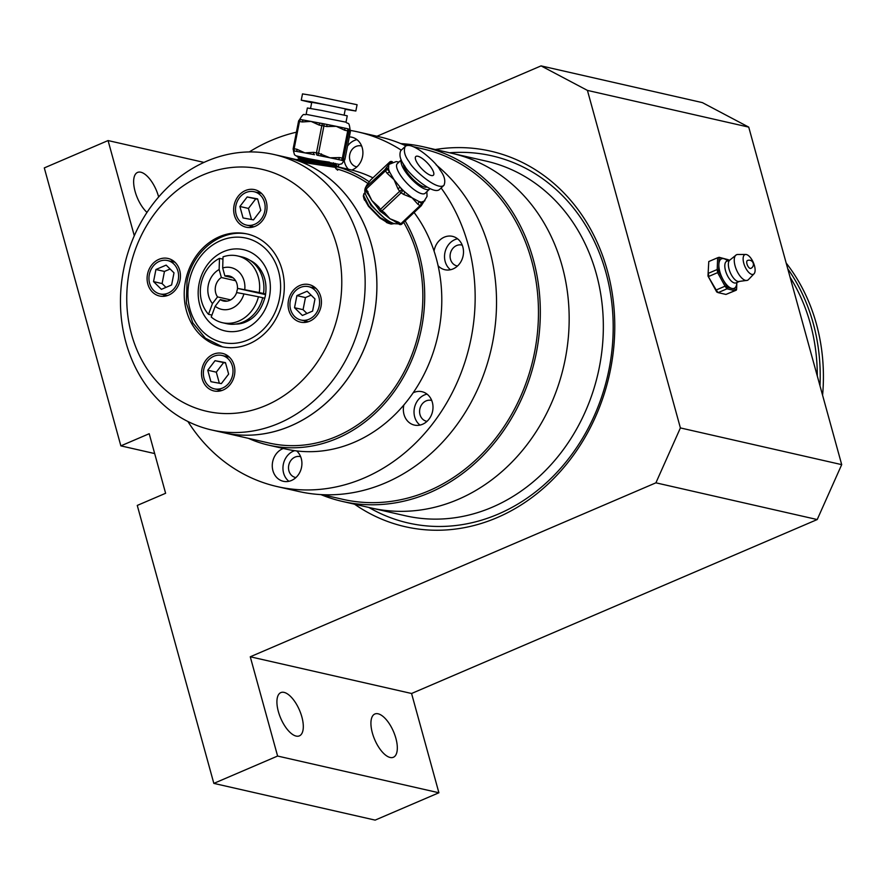 <?xml version="1.0" encoding="UTF-8"?>
<svg xmlns="http://www.w3.org/2000/svg" width="886" height="886" viewBox="0 0 886 886"><rect width="100%" height="100%" fill="white"/><g stroke="black" fill="none" stroke-linecap="round" stroke-linejoin="round"><path stroke-width="1.33" d="M449.59 152.78A188.286 161.728 102.8 0 1 605.935 272.567A188.286 161.728 102.8 0 1 498.176 514.124A188.286 161.728 102.8 0 1 368.853 507.445M435.27 149.524A192.572 165.405 102.8 0 1 611.838 290.918A192.572 165.405 102.8 0 1 497.135 517.612A192.572 165.405 102.8 0 1 354.533 504.189M376.971 136.256L541.058 65.885L587.429 90.405L680.393 427.927L655.906 482.826L250.262 656.781L277.606 756.046L213.836 783.39L137.264 505.43L165.616 493.28L149.202 433.719L120.861 445.868L154.673 453.566M158.649 196.969A23.534 10.222 66.8 0 0 137.552 172.427A23.534 10.222 66.8 0 0 135.082 191.376A23.534 10.222 66.8 0 0 146.987 212.418M395.876 738.304A23.534 10.222 66.8 0 0 378.1 713.795A23.534 10.222 66.8 0 0 374.844 714.005A23.534 10.222 66.8 0 0 374.723 739.655A23.534 10.222 66.8 0 0 393.395 757.264A23.534 10.222 66.8 0 0 395.876 738.304M301.86 716.907A23.534 10.222 66.8 0 0 284.096 692.398A23.534 10.222 66.8 0 0 280.84 692.597A23.534 10.222 66.8 0 0 280.718 718.258A23.534 10.222 66.8 0 0 299.39 735.867A23.534 10.222 66.8 0 0 301.86 716.907M213.836 783.39L375.143 820.115L438.902 792.771L411.569 693.494L817.213 519.55L841.7 464.641L748.736 127.119L702.365 102.61L541.058 65.885M134.295 235.765L108.07 140.564L44.3 167.908L120.861 445.868M587.429 90.405L748.736 127.119M680.393 427.927L841.7 464.641M655.906 482.826L817.213 519.55M250.262 656.781L411.569 693.494M277.606 756.046L438.902 792.771M108.07 140.564L203.99 162.404M716.708 291.97L716.187 289.999L718.092 292.635L725.966 294.429L734.826 290.63L726.952 288.836L718.092 292.635L716.708 291.97L707.98 276.022L708.778 261.547L707.98 276.022L716.187 289.999L725.036 286.2L717.616 272.633L708.756 276.432L708.335 273.32L717.195 269.521L717.616 272.633L718.612 271.47L727.34 287.407L725.036 286.2L726.952 288.836L727.34 287.407L736.587 289.523L736.853 282.523A16.048 6.966 -113.2 0 1 736.853 282.601A16.048 6.966 -113.2 0 1 731.958 288.471A16.048 6.966 -113.2 0 1 727.406 285.558A16.048 6.966 -113.2 0 1 722.976 279.444A16.048 6.966 -113.2 0 1 718.867 264.549L718.612 271.47L717.195 269.521L717.638 257.748L708.778 261.547M736.31 290.165L725.966 294.429M719.122 257.283L717.638 257.748L719.122 257.283L728.381 259.742L719.133 257.627L718.867 264.549A16.048 6.966 -113.2 0 1 723.762 258.679A16.048 6.966 -113.2 0 1 727.572 260.894M728.746 260.395L728.381 259.742M747.43 260.528A4.275 1.861 66.8 0 0 746.876 263.541A4.275 1.861 66.8 0 0 748.991 267.661A4.275 1.861 66.8 0 0 750.807 268.392A4.275 4.275 0 0 0 753.056 262.777A4.275 4.275 0 0 0 747.43 260.528M745.746 254.459L737.639 254.492A13.91 6.036 66.8 0 0 736.443 254.769L729.388 260.44A11.773 5.106 66.8 0 0 730.252 272.545A11.773 5.106 66.8 0 0 738.426 281.526L747.396 280.33A13.91 6.036 66.8 0 0 748.426 279.644L754.041 273.796A10.698 4.64 66.8 0 0 754.507 265.855A10.698 4.64 66.8 0 0 749.423 256.475A10.698 4.64 66.8 0 0 745.746 254.459A10.698 4.64 66.8 0 0 744.849 266.287A10.698 4.64 66.8 0 0 754.041 273.796M736.443 254.769A13.91 6.036 66.8 0 0 736.487 269.876A13.91 6.036 66.8 0 0 747.396 280.33M320.898 494.598A181.874 156.213 -77.2 0 0 342.384 501.421L371.223 507.988A181.874 156.213 -77.2 0 0 565.235 359.118A181.874 156.213 -77.2 0 0 451.96 153.322A181.874 156.213 -77.2 0 1 563.917 365.331A181.874 156.213 -77.2 0 1 371.223 507.988L405.411 515.774A181.874 156.213 -77.2 0 0 598.094 373.106A181.874 156.213 -77.2 0 0 486.148 161.108L423.12 146.755A181.874 156.213 -77.2 0 0 400.804 143.61M787.732 268.713A181.874 156.213 102.8 0 1 819.982 385.775M786.159 263.02A181.874 156.213 102.8 0 1 822.585 395.234M817.291 376.029A179.725 154.386 -77.2 0 0 790.068 277.207M438.105 265.756A17.122 14.708 -77.2 0 0 444.872 269.732A17.122 14.708 -77.2 0 0 463.134 255.722A17.122 14.708 -77.2 0 0 452.469 236.352A17.122 14.708 -77.2 0 0 434.206 250.361A17.122 14.708 -77.2 0 0 434.074 251.126M457.541 238.777A17.122 14.708 -77.2 0 0 444.894 252.798A17.122 14.708 -77.2 0 0 450.487 269.754M462.248 245.178A10.698 9.192 -77.2 0 0 461.728 245.045A10.698 9.192 -77.2 0 0 450.31 253.806A10.698 9.192 -77.2 0 0 456.977 265.911A10.698 9.192 -77.2 0 0 457.497 266.01M403.883 404.957A17.122 14.708 -77.2 0 0 403.717 405.71A17.122 14.708 -77.2 0 0 414.371 425.081A17.122 14.708 -77.2 0 0 432.634 411.071A17.122 14.708 -77.2 0 0 421.98 391.701A17.122 14.708 -77.2 0 0 413.164 392.797M427.041 394.115A17.122 14.708 -77.2 0 0 414.393 408.136A17.122 14.708 -77.2 0 0 419.986 425.092M431.748 400.527A10.698 9.192 -77.2 0 0 431.227 400.383A10.698 9.192 -77.2 0 0 419.82 409.144A10.698 9.192 -77.2 0 0 426.487 421.249A10.698 9.192 -77.2 0 0 427.008 421.348M283.31 448.471A17.122 14.708 -77.2 0 0 272.633 461.916A17.122 14.708 -77.2 0 0 283.298 481.286A17.122 14.708 -77.2 0 0 301.55 467.276A17.122 14.708 -77.2 0 0 296.677 450.93M294.684 450.664A17.122 14.708 -77.2 0 0 283.321 464.353A17.122 14.708 -77.2 0 0 288.914 481.308M300.664 456.733A10.698 9.192 -77.2 0 0 300.155 456.6A10.698 9.192 -77.2 0 0 288.736 465.36A10.698 9.192 -77.2 0 0 295.403 477.465A10.698 9.192 -77.2 0 0 295.924 477.565M351.808 170.057A17.122 14.708 -77.2 0 0 362.54 156.589A17.122 14.708 -77.2 0 0 351.875 137.219A17.122 14.708 -77.2 0 0 349.328 136.909M356.947 139.645A17.122 14.708 -77.2 0 0 347.522 146.124M361.654 146.046A10.698 9.192 -77.2 0 0 361.134 145.913A10.698 9.192 -77.2 0 0 349.726 154.673A10.698 9.192 -77.2 0 0 356.394 166.778A10.698 9.192 -77.2 0 0 356.914 166.878M260.329 269.211A27.178 23.346 -77.2 0 0 259.122 268.58M283.066 299.335A57.767 49.627 -77.2 0 0 247.083 233.959A57.767 49.627 -77.2 0 0 185.462 281.25A57.767 49.627 -77.2 0 0 221.445 346.614A57.767 49.627 -77.2 0 0 283.066 299.335M235.875 205.74A17.122 14.708 -77.2 0 0 246.529 225.11A17.122 14.708 -77.2 0 0 264.792 211.101A17.122 14.708 -77.2 0 0 254.138 191.73A17.122 14.708 -77.2 0 0 235.875 205.74M266.597 211.433A19.259 16.546 -77.2 0 0 254.603 189.637A19.259 16.546 -77.2 0 0 234.07 205.408A19.259 16.546 -77.2 0 0 246.064 227.193A19.259 16.546 -77.2 0 0 266.597 211.433M259.709 191.919A19.259 16.546 -77.2 0 0 257.427 192.483M290.298 300.664A17.122 14.708 -77.2 0 0 300.952 320.034A17.122 14.708 -77.2 0 0 319.215 306.024A17.122 14.708 -77.2 0 0 308.55 286.654A17.122 14.708 -77.2 0 0 290.298 300.664M321.02 306.368A19.259 16.546 -77.2 0 0 309.026 284.572A19.259 16.546 -77.2 0 0 288.493 300.332A19.259 16.546 -77.2 0 0 300.476 322.127A19.259 16.546 -77.2 0 0 321.02 306.368M314.131 286.842A19.259 16.546 -77.2 0 0 311.85 287.407M203.736 369.484A17.122 14.708 -77.2 0 0 214.39 388.843A17.122 14.708 -77.2 0 0 232.653 374.833A17.122 14.708 -77.2 0 0 221.987 355.463A17.122 14.708 -77.2 0 0 203.736 369.484M234.458 375.177A19.259 16.546 -77.2 0 0 222.464 353.381A19.259 16.546 -77.2 0 0 201.919 369.141A19.259 16.546 -77.2 0 0 213.914 390.936A19.259 16.546 -77.2 0 0 234.458 375.177M227.569 355.663A19.259 16.546 -77.2 0 0 225.288 356.216M149.313 274.549A17.122 14.708 -77.2 0 0 159.967 293.919A17.122 14.708 -77.2 0 0 178.23 279.91A17.122 14.708 -77.2 0 0 167.565 260.539A17.122 14.708 -77.2 0 0 149.313 274.549M180.035 280.242A19.259 16.546 -77.2 0 0 168.041 258.457A19.259 16.546 -77.2 0 0 147.508 274.217A19.259 16.546 -77.2 0 0 159.491 296.002A19.259 16.546 -77.2 0 0 180.035 280.242M173.147 260.728A19.259 16.546 -77.2 0 0 170.865 261.292M129.434 270.861A124.095 106.597 -77.2 0 0 210.359 412.045A124.095 106.597 -77.2 0 0 339.094 309.712A124.095 106.597 -77.2 0 0 258.158 168.528A124.095 106.597 -77.2 0 0 129.434 270.861M123.519 270.13A141.217 121.293 -77.2 0 0 211.466 429.931A141.217 121.293 -77.2 0 0 362.108 314.331A141.217 121.293 -77.2 0 0 274.151 154.541A141.217 121.293 -77.2 0 0 123.519 270.13M403.684 222.331A141.217 121.293 -77.2 0 1 399.276 380.515A141.217 121.293 -77.2 0 1 269.156 443.055L223.217 432.601A141.217 121.293 -77.2 0 0 223.217 432.601A141.217 121.293 -77.2 0 0 373.826 317A141.217 121.293 -77.2 0 0 285.901 157.221A141.217 121.293 -77.2 0 0 285.89 157.21L274.151 154.541M211.466 429.931L223.194 432.601A141.217 121.293 -77.2 0 0 373.859 317.011A141.217 121.293 -77.2 0 0 285.879 157.21L314.098 163.633M187.91 421.503A181.874 156.213 -77.2 0 0 277.218 486.591L298.582 491.453A181.874 156.213 -77.2 0 0 492.594 342.583A181.874 156.213 -77.2 0 0 436.122 164.829M277.218 486.591A181.874 156.213 -77.2 0 0 471.219 337.721A181.874 156.213 -77.2 0 0 441.117 187.976M322.36 494.665L342.86 499.339A179.725 154.386 -77.2 0 0 534.579 352.218A179.725 154.386 -77.2 0 0 422.644 148.848L413.518 146.766M342.384 501.421A181.874 156.213 -77.2 0 0 536.384 352.55A181.874 156.213 -77.2 0 0 423.12 146.755M406.054 145.913A181.874 156.213 -77.2 0 0 379.319 136.787L357.955 131.925A181.874 156.213 -77.2 0 0 350.036 130.375A2.137 2.137 118.2 0 1 350.313 131.903L349.992 129.411L349.04 131.217A2.137 2.137 -61.8 0 0 347.965 128.924A2.137 2.137 -61.8 0 0 347.954 128.924L347.777 128.824A2.137 2.137 -61.8 0 0 347.212 128.614A2.137 0.964 -78.4 0 0 347.179 128.614L344.277 128.016A2.137 0.964 101.6 0 1 344.277 128.016L344.277 128.016A2.137 0.964 101.6 0 1 344.798 130.264L336.237 126.321L344.277 128.016M401.28 150.166A181.874 156.213 -77.2 0 0 357.955 131.925M296.4 132.202A181.874 156.213 -77.2 0 0 249.276 151.949M335.506 163.866A17.122 14.708 -77.2 0 0 337.134 166.191M163.268 294.673A19.259 16.546 -77.2 0 0 165.084 296.157M171.618 284.96L173.999 272.844L166.147 265.113L155.925 269.499L153.544 281.615L161.396 289.345L171.618 284.96M170.112 269.023L164.464 271.437L162.094 283.564L165.97 287.385M162.094 283.564L153.544 281.615M164.464 271.437L155.925 269.499M217.69 389.596A19.259 16.546 -77.2 0 0 219.495 391.091M225.465 362.629L215.032 360.691L207.756 370.226L210.912 381.689L221.345 383.616L228.632 374.091L225.465 362.629M225.576 363.005L215.032 360.691M223.582 362.64L216.306 372.175L219.351 383.25M216.306 372.175L207.756 370.226M304.252 320.787A19.259 16.546 -77.2 0 0 306.069 322.282M296.91 295.614L294.529 307.73L302.381 315.471L312.603 311.086L314.984 298.959L307.132 291.228L296.91 295.614L305.448 297.563L303.078 309.679L294.529 307.73M311.097 295.138L305.448 297.563M303.078 309.679L306.955 313.5M249.83 225.864A19.259 16.546 -77.2 0 0 251.646 227.348M243.052 217.945L253.496 219.883L260.772 210.347L257.616 198.885L247.172 196.958L239.896 206.482L243.052 217.945M257.715 199.272L255.722 198.896L248.445 208.431L251.502 219.506M248.445 208.431L239.896 206.482M255.722 198.896L247.172 196.958M247.272 320.61A27.178 23.346 -77.2 0 0 248.634 320.577M344.167 160.466A17.122 14.708 -77.2 0 0 348.375 169.237M368.055 183.535A141.217 121.293 -77.2 0 0 335.927 168.694M248.479 438.36A143.355 123.132 -77.2 0 0 268.679 445.149L285.768 449.036A143.355 123.132 -77.2 0 0 421.858 378.61A143.355 123.132 -77.2 0 0 414.105 212.507M372.917 177.842A143.355 123.132 -77.2 0 0 349.405 169.481L337.644 166.801M268.679 445.149A143.355 123.132 -77.2 0 0 400.815 381.589A143.355 123.132 -77.2 0 0 405.168 220.935M369.318 181.851A143.355 123.132 -77.2 0 0 337.411 166.878M302.226 121.958A2.137 1.174 -79.6 0 1 303.765 120.108L320.654 123.22A2.137 1.174 100.4 0 0 320.632 123.209A2.137 1.174 100.4 0 0 319.093 125.059L311.075 121.404L302.226 121.958L298.538 121.293L293.188 148.582A2.137 2.137 0 0 0 294.274 150.886A2.137 2.137 118.2 0 1 293.188 148.582L294.141 148.737A2.137 1.174 -79.6 0 0 294.872 151.096L297.607 151.595A2.137 1.174 -79.6 0 1 296.876 149.247L304.895 152.89L294.872 151.096A2.137 2.137 118.2 0 1 294.274 150.886L294.451 150.974A2.137 2.137 -61.8 0 0 294.462 150.985A2.137 2.137 -61.8 0 0 295.049 151.196L293.499 151.074L293.443 149.679M344.1 160.222L344.776 159.092A2.137 2.137 118.2 0 1 344.167 160.211M339.449 157.553A2.137 0.964 101.6 0 1 338.087 159.502L330.046 157.808L339.449 157.553L343.502 158.406L343.812 160.898L341.176 160.2A2.137 2.137 -61.8 0 0 343.679 158.505M313.744 152.348A2.137 1.174 100.4 0 0 314.475 154.707L304.895 152.89L313.744 152.348L318.572 153.256L330.046 157.808L320.123 155.803A2.137 0.964 -78.4 0 0 321.485 153.865M347.356 128.703L349.992 129.411L349.992 130.563M320.632 123.209L323.368 123.719A2.137 1.174 -79.6 0 1 323.39 123.719A2.137 0.964 -78.4 0 0 323.39 123.719A2.137 2.137 0 0 0 323.368 123.719A2.137 1.174 -79.6 0 0 321.828 125.557L319.093 125.059M326.834 126.565A2.137 0.964 -78.4 0 0 326.325 124.328L326.325 124.328A2.137 0.964 -78.4 0 0 326.303 124.317L336.237 126.321L326.834 126.565L321.828 125.557L316.468 152.857A2.137 1.174 -79.6 0 0 317.21 155.205L320.123 155.803L317.21 155.205A2.137 0.964 -78.4 0 0 318.572 153.256L323.922 125.967A2.137 0.964 -78.4 0 0 323.412 123.719L326.325 124.328L323.423 123.73M299.678 119.588L301.229 119.699M303.765 120.108L303.765 120.108A2.137 1.174 -79.6 0 1 303.787 120.108L301.03 119.599A2.137 1.174 -79.6 0 1 301.052 119.61L303.743 120.097M350.048 130.663A2.137 2.137 118.2 0 1 350.136 131.804M343.857 160.931L341.83 163.799L339.404 164.408L308.018 158.605L295.824 155.748L294.484 154.729L293.465 151.041M301.993 162.271L335.849 167.421L338.397 166.546L332.184 165.051M305.581 161.274L298.626 159.004L299.258 157.83L329.514 162.16M300.974 160.643L338.386 166.546L338.829 164.309M302.048 157.996L297.286 156.069M337.666 170.201L335.65 168.44L335.86 167.41M296.19 159.801L299.047 158.882L333.357 163.866L333.568 162.814M297.031 159.746L335.008 165.527L333.357 163.866M335.417 163.423L335.008 165.527M349.04 131.217L343.502 158.406A2.137 2.137 -61.8 0 1 340.999 160.1L338.087 159.502L340.999 160.1A2.137 0.964 -78.4 0 0 342.35 158.151L347.711 130.862A2.137 0.964 -78.4 0 0 347.19 128.614L344.3 128.016M310.554 108.413L311.75 102.311L328.606 105.301L345.341 108.9L344.145 115.014M311.684 102.676L301.251 100.196L311.894 101.89L355.84 111.016L345.263 109.332M301.251 100.196L302.491 93.894L313.135 95.588L357.08 104.725L355.84 111.016M306.113 114.36L307.364 107.992L321.662 110.44L347.257 115.822L346.005 122.19M350.036 129.445C348.94 120.961 348.397 124.682 345.894 122.146L306.235 114.36C303.621 115.867 304.551 111.403 299.645 119.555L299.224 120.474M366.139 187.024L366.649 185.34L366.372 186.791A2.137 2.027 -148.3 0 0 366.051 187.179L365.486 188.098A2.137 2.027 31.7 0 1 365.807 187.71A2.137 0.676 46.7 0 0 366.239 188.984L371.876 200.568L367.568 193.115A2.137 0.864 -34.9 0 1 367.291 192.949L367.291 192.949A2.137 0.864 -34.9 0 1 367.978 191.476M370.525 180.113A2.137 0.676 46.7 0 0 370.481 180.146A2.137 2.137 0 0 0 370.126 180.578L369.562 181.497A2.137 2.027 31.7 0 1 369.872 181.109L367.048 184.831M396.607 222.308L389.918 218.72L398.523 222.187A2.137 1.163 124.3 0 1 396.873 222.685L399.187 224.258A2.137 1.163 -55.7 0 0 400.826 223.759A2.137 0.676 46.7 0 0 401.856 224.047A2.137 0.676 46.7 0 0 401.901 224.003L421.016 205.973M377.968 208.144L371.876 200.568L378.721 206.881A2.137 0.864 145.1 0 0 378.034 208.343L378.034 208.343A2.137 0.864 145.1 0 0 378.311 208.52M382.364 212.585A2.137 1.163 -55.7 0 0 382.63 212.961L382.63 212.961A2.137 1.163 -55.7 0 0 384.269 212.463L389.918 218.72L382.874 213.061M398.91 223.881A2.137 1.163 -55.7 0 0 399.187 224.258A2.137 2.137 0 0 0 401.856 224.047L421.071 205.94A2.137 2.137 0 0 0 421.426 205.508A2.137 2.027 -148.3 0 1 421.105 205.895A2.137 0.676 -133.3 0 1 421.071 205.94A2.137 0.676 -133.3 0 1 420.03 205.652A2.137 1.163 -55.7 0 0 421.083 202.994L418.768 201.421A2.137 1.163 124.3 0 1 417.727 204.079L412.079 197.822L418.768 201.421A25.672 8.096 46.7 0 0 421.647 202.074L424.903 200.745M421.991 204.588L421.991 204.588A2.137 2.027 -148.3 0 0 421.647 202.074L421.083 202.994A2.137 2.027 -148.3 0 1 421.426 205.508L427.041 196.415L426.864 191.664M403.484 194.355L401.17 192.783A2.137 1.163 -55.7 0 0 402.211 190.125L400.472 187.622A2.137 0.864 145.1 0 0 397.925 188.773L394.037 179.681L400.472 187.622A25.672 8.096 46.7 0 0 404.525 191.697L412.079 197.822L403.484 194.355A2.137 1.163 -55.7 0 0 404.525 191.697L402.211 190.125A2.137 0.864 -34.9 0 0 399.675 191.265L397.925 188.773M387.193 173.368L385.443 170.876A2.137 0.864 -34.9 0 1 387.99 169.724L388.555 168.805A2.137 2.027 -148.3 0 0 385.576 168.683L388.81 164.453L388.555 168.805A25.672 8.096 46.7 0 0 389.729 172.216L394.037 179.681L387.193 173.368A2.137 0.864 -34.9 0 1 389.729 172.216L387.99 169.724A2.137 2.027 31.7 0 0 385.011 169.603L385.576 168.683M398.977 162.083L396.186 161.584L388.81 164.453L389.087 163.002A2.137 2.027 31.7 0 1 391.158 162.559M387.26 222.763L389.84 223.305M365.242 192.816L363.947 193.646L363.315 195.983L363.825 198.187L368.465 206.283L379.884 218L388.267 223.206L391.091 224.069L394.503 223.615M366.261 195.983L370.913 205.319L384.314 218.022M364.312 193.292L363.681 195.64L368.842 205.929L380.249 217.646L391.457 223.726L391.313 222.43M392.354 222.884L391.457 223.726M417.871 156.246A12.836 4.042 46.7 0 0 415.778 156.545A12.836 4.042 46.7 0 0 421.636 168.661A12.836 4.042 46.7 0 0 433.387 175.218A12.836 4.042 46.7 0 0 429.378 165.206A12.836 4.042 46.7 0 0 417.871 156.246M405.168 146.511L400.738 150.686C398.944 155.083 400.306 160.222 404.813 166.114C407.848 173.158 433.11 195.662 439.567 189.438L443.997 185.263C445.791 180.855 444.429 175.716 439.921 169.835C436.898 162.791 411.625 140.276 405.168 146.511C403.374 150.908 404.736 156.047 409.254 161.928C412.278 168.971 437.551 191.487 443.997 185.263M403.34 163.832A17.122 5.394 46.7 0 0 413.219 179.393A17.122 5.394 46.7 0 0 426.941 187.035M401.325 160.078A20.323 6.412 46.7 0 0 408.889 176.214A20.323 6.412 46.7 0 0 426.354 189.493A20.323 6.412 46.7 0 0 429.666 189.028A20.323 6.412 46.7 0 0 429.987 188.64M429.666 189.028L425.169 193.27A20.323 6.412 -133.3 0 1 421.858 193.735A20.323 6.412 -133.3 0 1 403.639 179.548A20.323 6.412 -133.3 0 1 397.282 163.689L401.258 159.934M265.556 294.606L237.459 288.371A12.836 11.031 -77.2 0 0 229.208 275.967A12.836 11.031 -77.2 0 0 224.889 275.989L233.096 277.85M227.049 301.14L220.26 299.59A12.836 11.031 -77.2 0 0 223.505 301.007A12.836 11.031 -77.2 0 0 236.64 292.568L243.927 293.919A21.397 18.373 -77.2 0 1 215.176 306.246L220.26 299.59M224.889 275.989L222.685 267.971A21.397 18.373 -77.2 0 1 244.757 289.722L237.459 288.371M244.757 289.722L259.266 292.568A34.233 29.404 -77.2 0 0 237.592 255.932A34.233 29.404 -77.2 0 0 223.028 256.851L222.685 267.971M215.176 306.246L211.222 317.011A34.233 29.404 -77.2 0 0 222.386 322.692A34.233 29.404 -77.2 0 0 258.446 296.766L243.927 293.919M259.266 292.568L263.541 293.532A34.233 29.404 -77.2 0 0 254.625 264.072A34.233 29.404 -77.2 0 0 241.867 256.907L237.592 255.932M222.386 322.692L226.661 323.667A34.233 29.404 -77.2 0 0 241.269 322.737A34.233 29.404 -77.2 0 0 262.71 297.74L258.446 296.766M263.541 293.532L265.634 294.097M264.792 298.294L262.71 297.74M237.758 288.437A12.836 11.031 -77.2 0 0 236.684 292.579M235.632 280.751L221.356 277.506A12.836 11.031 -77.2 0 0 217.535 296.91L230.659 299.9M221.356 277.506L219.141 269.499A21.397 18.373 -77.2 0 0 212.452 303.577L217.535 296.91M219.141 269.499L219.484 258.369A34.233 29.404 -77.2 0 0 208.498 314.331L212.452 303.577M211.92 315.106L208.498 314.331M219.484 258.369L222.962 259.166M726.498 261.381L726.764 261.237A11.773 5.106 66.8 0 0 725.235 269.543A11.773 5.106 66.8 0 0 731.072 280.84A11.773 5.106 66.8 0 0 736.044 282.867L735.757 282.977M269.455 296.81A41.664 35.783 102.8 0 1 226.24 331.165A41.664 35.783 102.8 0 1 199.073 283.764A41.664 35.783 102.8 0 1 242.288 249.409A41.664 35.783 102.8 0 1 269.455 296.81M235.51 324.099A33.303 28.607 -77.2 0 0 243.395 322.881C254.326 319.215 261.625 310.288 265.291 296.123C267.439 283.52 264.549 273.098 256.608 264.87A33.303 28.607 -77.2 0 0 250.018 260.34M189.072 281.914A53.492 45.95 -77.2 0 0 223.959 342.771A53.492 45.95 -77.2 0 0 279.455 298.66A53.492 45.95 -77.2 0 0 244.569 237.802A53.492 45.95 -77.2 0 0 189.072 281.914M301.03 119.599A2.137 2.137 0 0 0 298.538 121.293L298.549 121.293A2.137 2.137 118.2 0 1 300.996 119.599A2.137 1.174 -79.6 0 0 299.49 121.448L294.141 148.737L296.876 149.247M344.776 159.092L344.953 159.192A2.137 2.137 0 0 1 344.001 160.587A2.137 2.137 -61.8 0 0 344.953 159.192L350.313 131.903A2.137 2.137 0 0 0 350.036 130.364M347.19 128.614A2.137 2.137 0 0 1 347.777 128.824A2.137 2.137 -61.8 0 1 348.862 131.117L344.798 130.264M320.654 123.22L323.335 123.708M365.486 190.169A2.137 2.027 31.7 0 1 365.486 188.098A2.137 2.137 0 0 0 365.553 190.446A2.137 0.864 -34.9 0 1 366.239 188.984L385.443 170.876A2.137 0.676 -133.3 0 1 385.011 169.603L366.372 186.791M365.829 190.612A2.137 0.864 -34.9 0 1 365.553 190.446L368.31 194.676M370.126 180.578A2.137 2.027 31.7 0 1 370.448 180.19L369.872 181.109M391.9 161.706A2.137 1.163 124.3 0 1 392.365 161.828A2.137 2.137 0 0 0 389.685 162.038L370.481 180.146A2.137 0.676 46.7 0 0 370.448 180.19L389.652 162.083A2.137 0.676 -133.3 0 1 389.685 162.038A2.137 0.676 -133.3 0 1 389.751 161.994M398.523 222.187L400.826 223.759L420.03 205.652L417.727 204.079M377.148 207.235L379.773 210.846A2.137 2.137 0 0 0 380.327 211.389A2.137 1.163 -55.7 0 1 380.05 211.012A2.137 0.864 -34.9 0 1 379.773 210.846A2.137 0.864 -34.9 0 1 380.459 209.373A2.137 0.676 46.7 0 0 381.966 210.89L384.269 212.463M378.721 206.881L380.459 209.373L399.675 191.265A2.137 0.676 -133.3 0 0 401.17 192.783L381.966 210.89A2.137 1.163 -55.7 0 1 380.327 211.389L383.649 213.77M389.087 163.002L389.652 162.083A2.137 2.027 31.7 0 1 392.443 162.027M736.044 282.867L739.079 281.571M726.764 261.237L729.798 259.941M222.508 346.847L205.397 338.23L192.783 322.892L186.381 303.09L187.012 281.582C192.317 250.649 222.331 227.514 249.221 234.447M246.529 225.11L253.928 226.794M300.952 320.034L308.35 321.718M214.39 388.843L221.777 390.527M159.967 293.919L167.365 295.603M407.981 145.503L402.144 144.174M167.565 260.539L174.963 262.223M221.987 355.463L229.374 357.147M308.55 286.654L315.948 288.338M254.138 191.73L261.525 193.414M344.953 159.192L350.313 131.903M293.188 148.582L298.538 121.293M298.892 158.062L296.876 156.301M366.837 185.074L369.562 181.497M394.99 221.655L396.873 222.685M364.5 200.158L363.825 198.187M386.351 222.408L388.267 223.206M398.667 223.914L394.935 223.715C395.056 223.826 385.842 222.641 371.644 205.098C362.994 191.786 363.858 190.102 367.081 184.809M261.392 270.872L254.625 264.072M250.317 319.536L241.269 322.737"/></g></svg>
